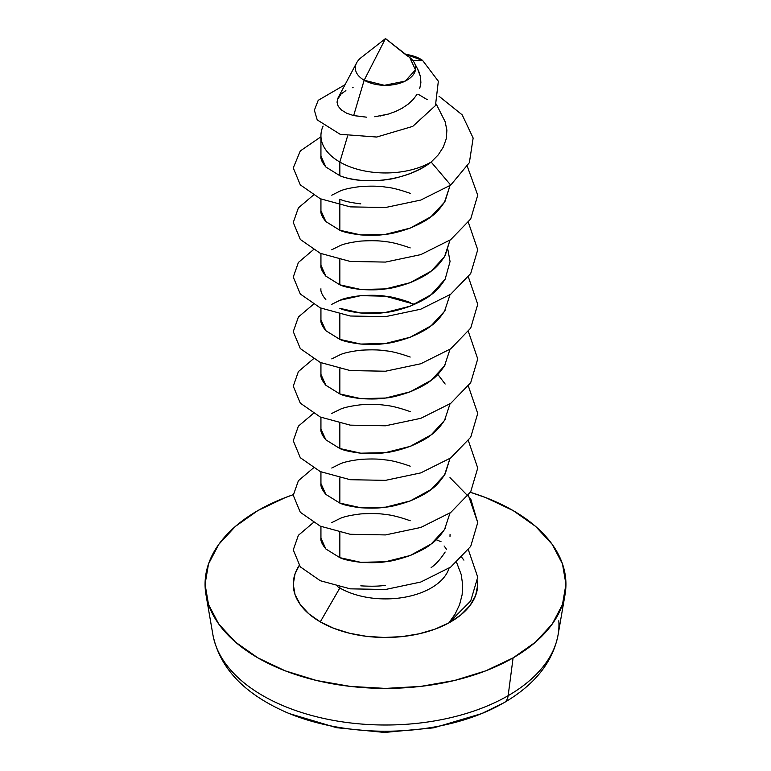 <?xml version="1.0" encoding="UTF-8"?>
<svg xmlns="http://www.w3.org/2000/svg" width="771" height="771" viewBox="0 0 771 771"><rect width="100%" height="100%" fill="white"/><g stroke="black" fill="none" stroke-linecap="round" stroke-linejoin="round"><path stroke-width="1.16" d="M205.953 594.576A180.443 104.181 180 0 1 257.909 510.556L235.463 526.342L218.791 544.355L208.527 563.9L205.057 584.225L208.527 604.551L218.791 624.096L235.463 642.098L257.909 657.885L285.251 670.847L316.447 680.475L350.294 686.402L385.5 688.407L420.706 686.402L454.553 680.475L485.749 670.847L513.091 657.885L535.537 642.098L552.209 624.096L562.473 604.551L565.943 584.225L562.473 563.9L552.209 544.355L535.537 526.342L513.091 510.556L485.749 497.603L470.406 492.303A180.443 104.181 180 0 1 565.047 594.576A180.443 104.181 180 0 1 513.091 657.885L508.147 695.683L513.091 657.885A180.443 104.181 180 0 1 324.822 682.335A180.443 104.181 180 0 1 205.953 594.576L212.912 634.822A173.446 100.134 0 0 0 327.183 719.179A173.446 100.134 0 0 0 508.147 695.683A20.046 11.575 60 0 1 504.138 702.66A20.046 11.575 60 0 1 503.386 703.036A166.719 96.25 180 0 1 481.74 713.57A166.719 96.25 180 0 1 289.26 713.57L336.551 727.699L384.478 732.45L433.784 727.834L481.74 713.57L504.128 702.66A20.046 11.575 -120 0 0 508.147 695.683A173.446 100.134 180 0 1 337.496 721.097A173.446 100.134 180 0 1 216.41 647.177M284.403 711.508A166.719 96.25 0 0 0 471.033 717.589M339.847 587.994A64.562 37.268 180 0 1 337.332 586.452A64.562 37.268 0 0 0 339.847 587.994L320.283 621.879L339.847 587.994A64.562 37.268 0 0 0 404.814 597.197A64.562 37.268 0 0 0 449.04 568.217A64.562 37.268 180 0 1 404.814 597.197A64.562 37.268 180 0 1 339.847 587.994L339.847 587.03L339.847 587.994M299.167 565.5A92.231 53.247 0 0 0 320.283 621.879A92.231 53.247 0 0 0 448.818 622.939L455.141 614.053L459.593 604.628L462.137 594.692L462.667 584.591L461.174 574.434L456.634 562.512L461.174 574.434L462.667 584.591L462.137 594.692L459.593 604.628L455.141 614.053L448.818 622.939L470.705 600.956L477.731 577.171L468.402 549.887L477.731 577.171L470.705 600.956L448.818 622.939A92.231 53.247 0 0 0 477.548 580.948L477.721 584.987L475.62 595.54L469.925 605.649L460.875 614.901L448.818 622.939L434.805 629.223L418.961 633.839L401.874 636.624L384.18 637.463L366.533 636.335L349.6 633.27L333.988 628.394L320.283 621.879L308.814 613.803L300.295 604.599L295.042 594.614L293.269 584.225L295.042 573.836L299.167 565.5M444.086 545.984A64.562 37.268 180 0 1 446.505 549.434A64.562 37.268 0 0 0 444.086 545.984M385.5 38.55L364.163 80.232L384.363 85.321L405.18 81.119L415.482 69.872L409.786 57.574L385.5 38.55L361.214 57.574A30.175 17.425 0 0 0 364.163 80.232L385.5 38.55L406.837 55.599A30.175 17.425 180 0 1 414.355 62.808A30.175 17.425 180 0 1 401.045 82.844A30.175 17.425 180 0 1 364.163 80.232A30.175 17.425 180 0 1 356.645 62.808L337.977 98.013L337.023 102.138L338.17 106.234L341.428 110.002L346.671 113.231L353.648 115.602L364.163 80.232L353.648 115.602L366.466 117.163L353.33 115.515M427.23 99.661L418.325 94.322M417.554 68.87L420.523 76.811L420.889 82.757L419.723 88.607L420.889 82.757L420.523 76.811L418.643 70.99L414.355 62.808M413.237 99.43L417.15 94.226L413.237 99.43L408.216 104.104L413.237 99.43M402.231 108.171L408.216 104.104L402.231 108.171L395.552 111.487L402.231 108.171M380.036 116.055L389.153 113.848M395.552 111.487L388.401 114.079L374.793 116.768M445.098 121.577L446.891 130.174L446.284 138.703L443.344 147.02L446.284 138.703L446.891 130.174L445.137 121.693L436.251 104.085M431.153 162.045L438.265 154.865L431.153 162.045A64.562 37.268 180 0 1 339.847 162.045A64.562 37.268 0 0 0 431.153 162.045C407.406 181.012 363.594 185.599 339.847 175.682L339.847 162.045A64.562 37.268 180 0 1 320.938 135.686A64.562 37.268 180 0 1 323.107 126.107A64.562 37.268 0 0 0 339.847 162.045L339.847 175.682C343.625 177.542 350.603 179.094 360.799 180.356C371.439 180.973 379.679 180.79 385.5 179.778C391.321 179.344 399.561 177.263 410.201 173.533C420.397 169.177 427.375 165.341 431.153 162.045L450.717 185.098L431.153 162.045M347.576 136.053L339.847 162.045L347.576 136.053M385.5 585.276C379.679 586.278 371.439 586.471 360.799 585.844M445.146 552.036C440.28 559.467 435.615 564.632 431.153 567.533M450.062 534.361L449.994 536.394M449.985 513.081L444.52 529.581L431.153 544.018L410.201 555.505L385.5 561.751L360.799 562.329L339.847 557.655L339.847 532.462L339.847 557.655C343.625 559.515 350.603 561.066 360.799 562.329C371.439 562.946 379.679 562.753 385.5 561.751C391.321 561.317 399.561 559.226 410.201 555.505C420.397 551.14 427.375 547.314 431.153 544.018C435.615 541.117 440.28 535.951 445.146 528.511M339.847 477.895L339.847 503.087C343.625 504.947 350.603 506.499 360.799 507.761C371.439 508.378 379.679 508.185 385.5 507.183C391.321 506.749 399.561 504.658 410.201 500.938C420.397 496.572 427.375 492.746 431.153 489.45C435.615 486.549 440.28 481.383 445.146 473.943L449.985 458.446L444.52 475.013L431.153 489.45L410.201 500.938L385.5 507.183L360.799 507.761L339.847 503.087L339.847 477.895M449.985 403.946L444.52 420.446L431.153 434.883L410.201 446.37L385.5 452.616L360.799 453.194L339.847 448.52L339.847 423.327L339.847 448.52C343.625 450.38 350.603 451.931 360.799 453.194C371.439 453.811 379.679 453.618 385.5 452.616C391.321 452.182 399.561 450.091 410.201 446.37C420.397 442.005 427.375 438.179 431.153 434.883C435.615 431.982 440.28 426.816 445.146 419.376M437.841 374.417L445.146 384.025M449.985 349.379L444.52 365.878L431.153 380.315L410.201 391.803L385.5 398.048L360.799 398.626L339.847 393.952L339.847 368.76L339.847 393.952C343.625 395.812 350.603 397.364 360.799 398.626C371.439 399.243 379.679 399.05 385.5 398.048C391.321 397.614 399.561 395.523 410.201 391.803C420.397 387.447 427.375 383.611 431.153 380.315C435.615 377.414 440.28 372.248 445.146 364.808M449.985 294.811L444.52 311.311L431.153 325.748L410.201 337.235L385.5 343.48L360.799 344.059L339.847 339.385L339.847 314.192L339.847 339.385C343.625 341.245 350.603 342.796 360.799 344.059C371.439 344.676 379.679 344.483 385.5 343.48C391.321 343.047 399.561 340.955 410.201 337.235C420.397 332.879 427.375 329.044 431.153 325.748C435.615 322.847 440.28 317.681 445.146 310.241M445.146 279.198C440.28 286.629 435.615 291.795 431.153 294.695C427.375 298.001 420.397 301.827 410.201 306.193C399.561 309.913 391.321 311.995 385.5 312.438C379.679 313.44 371.439 313.633 360.799 313.007C350.603 311.754 343.625 310.193 339.847 308.342L360.799 313.007L385.5 312.438L410.201 306.193L431.153 294.695L445.146 279.198L450.062 261.523L447.912 249.765M339.847 259.625L339.847 284.817C343.625 286.677 350.603 288.229 360.799 289.491C371.439 290.108 379.679 289.915 385.5 288.913C391.321 288.479 399.561 286.398 410.201 282.668C420.397 278.312 427.375 274.476 431.153 271.18C435.615 268.279 440.28 263.113 445.146 255.673L449.985 240.176L444.52 256.743L431.153 271.18L410.201 282.668L385.5 288.913L360.799 289.491L339.847 284.817L339.847 259.625M339.847 199.207L339.847 230.25C343.625 232.11 350.603 233.661 360.799 234.924C371.439 235.541 379.679 235.348 385.5 234.345C391.321 233.912 399.561 231.83 410.201 228.1C420.397 223.744 427.375 219.908 431.153 216.612C435.615 213.712 440.28 208.546 445.146 201.106L449.985 185.609L444.52 202.175L431.153 216.612L410.201 228.1L385.5 234.345L360.799 234.924L339.847 230.25L339.847 199.207C343.625 201.058 350.603 202.619 360.799 203.872M339.847 557.655L325.854 548.971L320.938 538.11C320.457 540.76 322.095 544.384 325.854 548.971M410.201 520.743C399.561 517.013 391.321 514.932 385.5 514.488C379.679 513.486 371.439 513.293 360.799 513.92C350.603 515.173 343.625 516.734 339.847 518.584L331.761 522.593M339.847 503.087L325.854 494.404L320.938 483.542C320.457 486.193 322.095 489.816 325.854 494.404M410.201 466.176C399.561 462.446 391.321 460.364 385.5 459.921C379.679 458.918 371.439 458.726 360.799 459.352C350.603 460.605 343.625 462.166 339.847 464.017L331.761 468.026M339.847 448.52L325.854 439.836L320.938 428.975C320.457 431.625 322.095 435.249 325.854 439.836M410.201 411.608C399.561 407.878 391.321 405.797 385.5 405.353C379.679 404.351 371.439 404.158 360.799 404.785C350.603 406.038 343.625 407.599 339.847 409.449L331.761 413.458M339.847 393.952L325.854 385.269L320.938 374.407C320.457 377.058 322.095 380.681 325.854 385.269M410.201 357.04C399.561 353.311 391.321 351.229 385.5 350.786C379.679 349.783 371.439 349.591 360.799 350.217C350.603 351.47 343.625 353.031 339.847 354.882L331.761 358.891M325.854 299.659C322.095 295.062 320.457 291.448 320.938 288.807M320.938 308.169L320.938 319.849C320.457 322.49 322.095 326.114 325.854 330.701M410.201 302.473C399.561 298.743 391.321 296.662 385.5 296.218C379.679 295.216 371.439 295.023 360.799 295.65C350.603 296.902 343.625 298.464 339.847 300.314L331.761 304.323M339.847 284.817L325.854 276.134L320.938 265.272C320.457 267.923 322.095 271.546 325.854 276.134M410.201 247.905C399.561 244.176 391.321 242.094 385.5 241.651C379.679 240.648 371.439 240.456 360.799 241.082C350.603 242.335 343.625 243.896 339.847 245.747L331.761 249.756M339.847 230.25L325.854 221.576L320.938 210.705C320.457 213.355 322.095 216.979 325.854 221.576M410.201 193.338C399.561 189.608 391.321 187.526 385.5 187.083C379.679 186.081 371.439 185.888 360.799 186.515C350.603 187.777 343.625 189.329 339.847 191.179L331.761 195.188M325.854 167.008L339.847 175.682L325.854 167.008L320.938 156.137C320.457 158.787 322.095 162.411 325.854 167.008M339.847 339.385L325.854 330.701L320.938 319.84M331.761 304.333L339.847 300.314L360.799 295.65L385.5 296.218L414.663 304.333M468.402 495.319L477.731 522.603L470.705 546.388L450.717 567.07L420.793 582.028L385.5 589.487L350.207 588.842L320.283 580.717L300.295 566.849L293.269 549.887L298.387 535.296L313.325 522.603L298.387 535.296L293.269 549.887L300.295 566.849L320.283 580.717L350.207 588.842L385.5 589.487L420.793 582.028L450.717 567.07L470.705 546.388L477.731 522.603L470.705 498.808L449.985 477.615M313.325 468.036L298.387 480.728L293.269 495.319L300.295 512.281L320.283 526.15L350.207 534.274L385.5 534.92L420.793 527.46L450.717 512.503L470.705 491.821L477.731 468.036L468.402 440.752L477.731 468.036L470.705 491.821L450.717 512.503L420.793 527.46L385.5 534.92L350.207 534.274L320.283 526.15L300.295 512.281L293.269 495.319L298.387 480.728L313.325 468.036M313.325 413.468L298.387 426.161L293.269 440.752L300.295 457.714L320.283 471.582L350.207 479.707L385.5 480.352L420.793 472.893L450.717 457.935L470.705 437.253L477.731 413.468L468.402 386.184L477.731 413.468L470.705 437.253L450.717 457.935L420.793 472.893L385.5 480.352L350.207 479.707L320.283 471.582L300.295 457.714L293.269 440.752L298.387 426.161L313.325 413.468M313.325 358.9L298.387 371.593L293.269 386.184L300.295 403.146L320.283 417.015L350.207 425.139L385.5 425.785L420.793 418.325L450.717 403.368L470.705 382.686L477.731 358.9L468.402 331.617L477.731 358.9L470.705 382.686L450.717 403.368L420.793 418.325L385.5 425.785L350.207 425.139L320.283 417.015L300.295 403.146L293.269 386.184L298.387 371.593L313.325 358.9M313.325 304.333L298.387 317.026L293.269 331.617L300.295 348.579L320.283 362.447L350.207 370.572L385.5 371.217L420.793 363.758L450.717 348.8L470.705 328.118L477.731 304.333L468.402 277.049L477.731 304.333L470.705 328.118L450.717 348.8L420.793 363.758L385.5 371.217L350.207 370.572L320.283 362.447L300.295 348.579L293.269 331.617L298.387 317.026L313.325 304.333M313.325 249.765L298.387 262.458L293.269 277.049L300.295 294.011L320.283 307.88L350.207 316.004L385.5 316.65L420.793 309.19L450.717 294.233L470.705 273.551L477.731 249.765L468.402 222.482L477.731 249.765L470.705 273.551L450.717 294.233L420.793 309.19L385.5 316.65L350.207 316.004L320.283 307.88L300.295 294.011L293.269 277.049L298.387 262.458L313.325 249.765M313.325 195.198L298.387 207.891L293.269 222.482L300.295 239.444L320.283 253.312L350.207 261.436L385.5 262.082L420.793 254.623L450.717 239.665L470.705 218.983L477.731 195.198L467.351 166.478L477.731 195.198L470.705 218.983L450.717 239.665L420.793 254.623L385.5 262.082L350.207 261.436L320.283 253.312L300.295 239.444L293.269 222.482L298.387 207.891L313.325 195.198M320.938 136.785L300.295 150.943L293.269 167.914L300.295 184.876L320.283 198.745L350.207 206.869L385.5 207.515L420.793 200.055L450.717 185.098L420.793 200.055L385.5 207.515L350.207 206.869L320.283 198.745L300.295 184.876L293.269 167.914L300.295 150.943L320.938 136.785M463.92 560.141L461.916 557.597M422.537 60.34L438.342 81.215L435.461 105.588L412.736 126.386L376.72 137.036L340.175 134.299L317.218 119.891L314.366 110.224L318.211 100.317L345.032 84.704L318.211 100.317L314.366 110.224L317.218 119.891L340.175 134.299L376.72 137.036L412.736 126.386L435.461 105.588L438.342 81.215L422.537 60.34L412.707 60.369L422.537 60.34L405.816 54.462A19.391 9.3 -165 0 1 422.537 60.34M439.027 96.25L462.186 114.85L473.143 138.038L469.375 162.652L450.717 185.098L469.375 162.652L473.143 138.038L462.186 114.85L439.027 96.25M346.671 113.231L341.428 110.002L338.17 106.234L337.023 102.138M337.235 100.057L340.975 94.091L345.871 90.583M352.424 87.721L353.079 87.508M443.344 147.02L438.265 154.865M257.909 510.556A180.443 104.181 180 0 1 293.279 494.674L285.251 497.603L257.909 510.556M558.802 620.751A173.446 100.134 180 0 1 508.147 695.683A173.446 100.134 0 0 0 558.088 634.822C552.836 662.029 534.852 684.638 504.128 702.66M436.743 539.951L441.022 541.705M212.912 634.822C219.87 668.746 245.323 694.999 289.26 713.57M320.938 526.439L320.938 538.119M320.938 471.871L320.938 483.552M320.938 417.304L320.938 428.984M320.938 362.736L320.938 374.417M320.938 253.601L320.938 265.282M320.938 199.034L320.938 210.714M320.938 135.686L320.938 156.147M565.047 594.576L558.088 634.822"/></g></svg>
